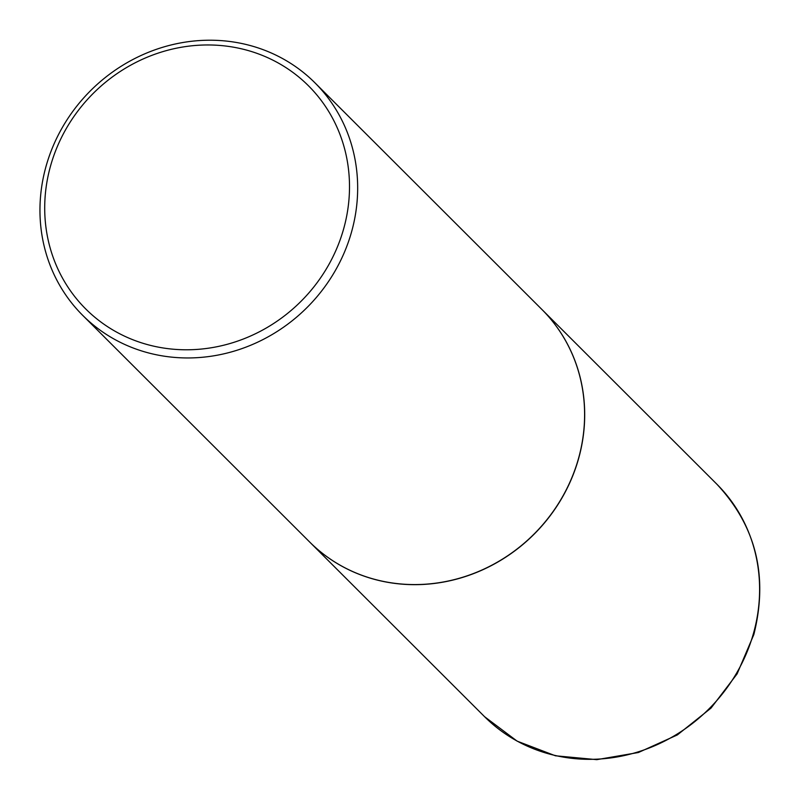 <?xml version="1.0" encoding="UTF-8"?>
<svg xmlns="http://www.w3.org/2000/svg" width="800" height="800" viewBox="0 0 800 800"><rect width="100%" height="100%" fill="white"/><g stroke="black" fill="none" stroke-linecap="round" stroke-linejoin="round"><path stroke-width="1.2" d="M484.63 716.74A164.33 153.2 -45 0 0 637.78 751.99A164.33 153.2 -45 0 0 753.4 633.65A164.33 153.2 -45 0 0 716.86 484.19C756.11 526.23 768.43 576.36 753.83 634.57L737.11 673.87L711.02 708.1L677.35 734.93L638.39 752.52L596.8 759.65L555.43 755.78L517.15 741.15L484.63 716.74L309.72 542.07A164.33 153.2 -45 0 0 309.72 542.07A164.33 153.2 -45 0 0 462.88 577.32A164.33 153.2 -45 0 0 578.49 458.98A164.33 153.2 -45 0 0 541.95 309.52A164.33 153.2 -45 0 0 541.91 309.48M82.7 315.36L309.64 541.99A164.33 153.2 -45 0 0 462.79 577.23A164.33 153.2 -45 0 0 578.4 458.89A164.33 153.2 -45 0 0 541.87 309.44L314.93 82.81A164.33 153.2 -45 0 0 161.78 47.56A164.33 153.2 -45 0 0 46.16 165.9A164.33 153.2 -45 0 0 82.7 315.36A164.33 153.2 -45 0 0 235.85 350.61A164.33 153.2 -45 0 0 351.46 232.26A164.33 153.2 -45 0 0 314.93 82.81M343.55 229.21A157.65 146.98 -45 0 0 239.28 48.32A157.65 146.98 -45 0 0 50.66 165.55A157.65 146.98 -45 0 0 154.93 346.43A157.65 146.98 -45 0 0 343.55 229.21M716.86 484.19L541.95 309.52"/></g></svg>
